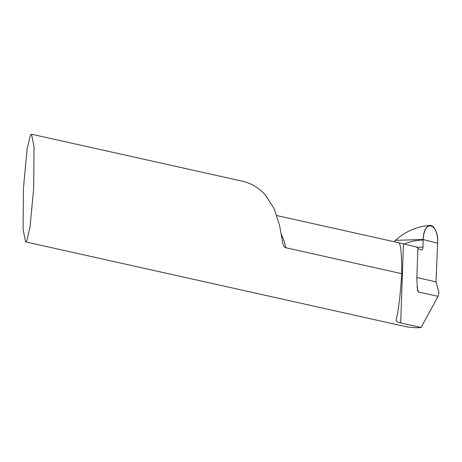 <?xml version="1.0" encoding="UTF-8"?>
<svg xmlns="http://www.w3.org/2000/svg" width="462" height="462" viewBox="0 0 462 462"><rect width="100%" height="100%" fill="white"/><g stroke="black" fill="none" stroke-linecap="round" stroke-linejoin="round"><path stroke-width="0.69" d="M31.526 134.205L34.044 146.714L33.691 188.121L30.018 227.217L26.727 240.956L25.618 241.88L23.1 229.377L23.452 187.965L27.125 148.868L30.423 135.129L31.526 134.205L242.371 181.214A53.188 47.095 102.6 0 1 265.459 195.085L274.353 209.095L279.591 225.56L282.744 243.093L283.807 246.021L285.135 247.563L401.721 273.689C401.784 254.458 400.82 244.15 398.833 242.764L417.919 247.332L416.822 278.742L417.556 290.662L418.306 291.961L438.086 296.367L421.078 327.489L400.687 322.938C397.274 322.251 395.761 321.217 396.142 319.831C398.498 310.643 400.358 295.258 401.721 273.689M25.618 241.88L407.005 326.911L416.21 327.795L421.078 327.489M396.073 320.23L396.142 319.831M394.063 241.701L395.495 240.332L423.186 239.483L437.641 243.266L435.989 281.826L416.863 277.564M417.873 248.568L421.292 249.994A3.194 1.45 89.2 0 0 421.587 250.052A3.194 1.45 89.2 0 0 422.978 247.13L423.169 240.038A15.956 7.259 -90.8 0 1 423.186 239.483L395.495 240.332C403.736 232.79 413.426 228.026 424.555 226.039L430.971 225.502A15.956 7.259 -90.8 0 1 437.641 243.266L423.186 239.483A15.956 7.259 -90.8 0 1 430.099 225.421A15.956 7.259 -90.8 0 1 430.971 225.502M438.086 296.367L438.9 292.25L435.989 281.826M437.641 243.266C438.912 222.961 423.666 218.93 423.186 239.483L437.641 243.266M403.794 244.184A62.486 54.037 101.5 0 1 423.169 240.038M416.961 247.586A55.376 47.886 101.5 0 1 422.978 247.13M400.687 322.938L403.436 244.103M417.013 287.347L418.306 291.961M285.845 247.851A53.188 47.095 -77.4 0 0 281.104 233.963M398.827 242.758L276.882 215.575M428.522 225.473L430.174 225.421"/></g></svg>
